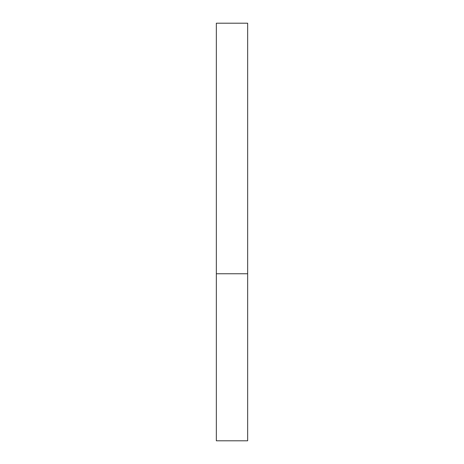 <?xml version="1.0" encoding="UTF-8"?>
<svg xmlns="http://www.w3.org/2000/svg" width="464" height="464" viewBox="0 0 464 464"><rect width="100%" height="100%" fill="white"/><g stroke="black" fill="none" stroke-linecap="round" stroke-linejoin="round"><path stroke-width="0.7" d="M247.66 273.76L216.34 273.76L247.66 273.76L247.66 23.2L216.34 23.2L216.34 440.8L247.66 440.8L247.66 273.76"/></g></svg>
